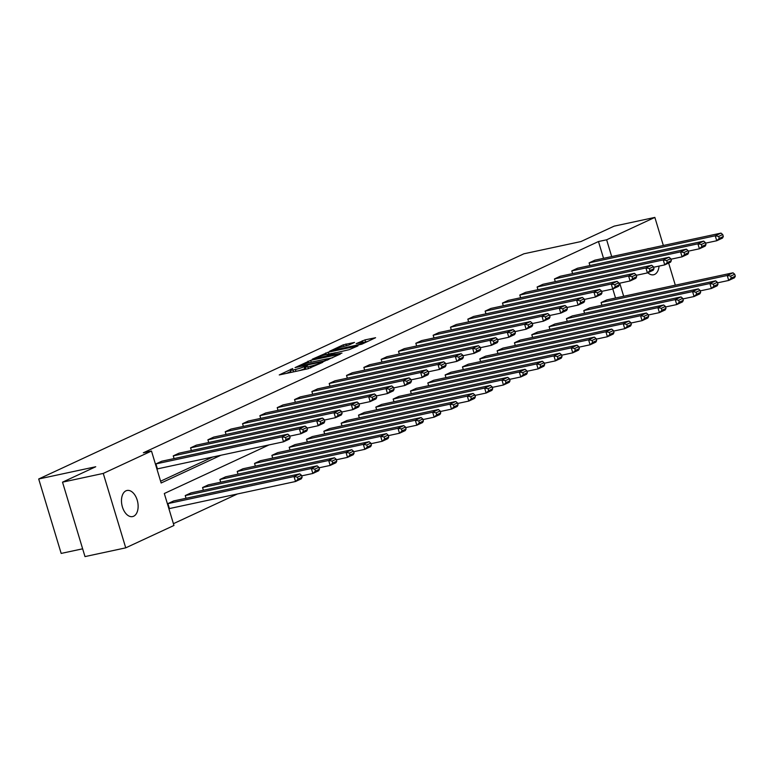 <?xml version="1.0" encoding="UTF-8"?>
<svg xmlns="http://www.w3.org/2000/svg" width="774" height="774" viewBox="0 0 774 774"><rect width="100%" height="100%" fill="white"/><g stroke="black" fill="none" stroke-linecap="round" stroke-linejoin="round"><path stroke-width="1.16" d="M292.736 368.55L279.25 374.935L308.033 368.753L322.816 362.3L319.023 363.499A6.55 0.706 -16.8 0 1 310.277 366.286L307.878 366.799A6.55 0.706 -16.8 0 1 305.227 367.002A6.55 0.706 -16.8 0 1 306.388 366.208L307.617 365.357L304.143 366.692A6.55 0.706 -16.8 0 1 295.397 369.479L292.998 369.991A6.55 0.706 -16.8 0 1 290.356 370.195A6.55 0.706 -16.8 0 1 291.508 369.401L292.736 368.55M659.051 266.101A13.342 8.021 -102.1 0 1 654.62 274.422A13.342 8.021 -102.1 0 1 653.585 274.77A13.342 8.021 -102.1 0 1 647.819 272.738M133.641 516.239A13.342 8.021 -102.1 0 1 132.606 516.577A13.342 8.021 -102.1 0 1 122.166 506.099A13.342 8.021 -102.1 0 1 125.968 490.832A13.342 8.021 -102.1 0 1 127.004 490.484A13.342 8.021 -102.1 0 1 137.443 500.971A13.342 8.021 -102.1 0 1 133.641 516.239M354.521 342.418L343.24 344.836L329.501 351.29L361.855 344.178L375.593 337.716L365.009 339.883L356.185 343.656L361.855 342.553A5.476 0.59 -16.8 0 1 364.061 342.379A5.476 0.59 -16.8 0 1 361.303 343.762A5.476 0.59 -16.8 0 1 355.788 345.368L336.835 349.432A5.476 0.59 -16.8 0 1 334.62 349.606A5.476 0.59 -16.8 0 1 337.387 348.223A5.476 0.59 -16.8 0 1 342.901 346.617L348.793 345.069L354.521 342.418M268.955 444.944L164.311 493.512L173.957 525.469L125.736 547.847L84.995 556.593L62.52 482.163L95.734 466.751L38.7 478.99L523.872 253.804L580.906 241.565L614.121 226.153L654.852 217.407L663.337 245.484M62.52 482.163L103.261 473.427L151.491 451.039L161.137 482.995L220.89 455.257M603.546 258.322L598.476 241.536L143.345 452.79L151.491 451.039M598.476 241.536L606.632 239.795L654.852 217.407M310.713 360.336L295.058 367.592L323.851 361.419L340.328 354.086L310.713 360.336L311.274 362.203M312.232 359.223L328.34 352.151L357.956 345.901L349.142 349.684L334.726 353.05L330.575 355.063L341.963 353.128L312.309 359.484M668.639 263.073L675.315 285.18M125.736 547.847L103.261 473.427M38.7 478.99L61.175 553.42L82.644 548.814M700.218 290.889L711.393 288.489L709.893 283.526L583.77 310.597L584.583 313.306M583.77 310.597L589.546 307.917L715.669 280.846L717.372 282.278L713.328 284.155L713.928 286.138L717.972 284.261L717.372 282.278M665.563 306.968L676.737 304.569L675.238 299.606L549.114 326.676L549.927 329.385M549.114 326.676L554.89 323.996L681.014 296.926L682.716 298.367L678.672 300.244L679.272 302.228L683.316 300.351L682.716 298.367M630.907 323.058L642.081 320.659L640.582 315.695L514.458 342.766L515.271 345.475M514.458 342.766L520.234 340.086L646.358 313.015L648.061 314.447L644.016 316.324L644.616 318.308L648.66 316.431L648.061 314.447M596.251 339.138L607.426 336.738L605.926 331.775L479.803 358.846L480.625 361.555M479.803 358.846L485.579 356.166L611.702 329.095L613.405 330.537L609.361 332.414L609.96 334.397L614.005 332.52L613.405 330.537M561.595 355.227L572.77 352.828L571.28 347.865L445.147 374.935L445.969 377.644M445.147 374.935L450.923 372.255L577.056 345.185L578.749 346.617L574.714 348.493L575.305 350.477L579.349 348.6L578.749 346.617M526.939 371.307L538.114 368.908L536.624 363.954L410.491 391.025L411.313 393.724M410.491 391.025L416.267 388.335L542.4 361.264L544.093 362.706L540.059 364.583L540.658 366.566L544.693 364.689L544.093 362.706M492.283 387.397L503.468 384.997L501.968 380.034L375.835 407.105L376.657 409.814M375.835 407.105L381.611 404.425L507.744 377.354L509.447 378.786L505.403 380.663L506.002 382.646L510.037 380.769L509.447 378.786M457.627 403.477L468.812 401.077L467.312 396.124L341.179 423.194L342.002 425.894M341.179 423.194L346.955 420.505L473.088 393.434L474.791 394.875L470.747 396.752L471.347 398.736L475.391 396.859L474.791 394.875M422.972 419.566L434.156 417.167L432.656 412.203L306.523 439.274L307.346 441.983M306.523 439.274L312.299 436.594L438.432 409.523L440.135 410.955L436.091 412.832L436.691 414.816L440.735 412.948L440.135 410.955M388.316 435.646L399.5 433.247L398 428.293L271.877 455.364L272.69 458.063M271.877 455.364L277.653 452.674L403.776 425.603L405.479 427.045L401.435 428.922L402.035 430.905L406.079 429.028L405.479 427.045M353.66 451.735L364.844 449.336L363.345 444.373L237.221 471.443L238.034 474.152M237.221 471.443L242.997 468.763L369.121 441.693L370.823 443.125L366.779 445.002L367.379 446.995L371.423 445.118L370.823 443.125M319.014 467.815L330.188 465.416L328.689 460.462L202.565 487.533L203.378 490.232M202.565 487.533L208.341 484.853L334.465 457.782L336.168 459.214L332.123 461.091L332.723 463.075L336.767 461.198L336.168 459.214M167.91 503.613L169.409 508.576L295.533 481.505L294.033 476.542L167.91 503.613L173.686 500.933L299.809 473.862L301.512 475.294L297.468 477.171L298.067 479.164L302.112 477.287L301.512 475.294M173.424 523.679L237.425 493.976M615.533 298.019L612.805 288.992M301.686 475.865L312.86 473.465L311.361 468.502L185.238 495.573L186.05 498.282M185.238 495.573L191.014 492.893L317.137 465.822L318.84 467.254L314.795 469.131L315.395 471.114L319.439 469.238L318.84 467.254M336.342 459.775L347.516 457.376L346.017 452.413L219.893 479.483L220.706 482.192M219.893 479.483L225.669 476.803L351.793 449.733L353.495 451.174L349.451 453.051L350.051 455.035L354.095 453.158L353.495 451.174M370.988 443.696L382.172 441.296L380.673 436.333L254.549 463.403L255.362 466.112M254.549 463.403L260.325 460.724L386.449 433.653L388.151 435.085L384.107 436.962L384.707 438.945L388.751 437.068L388.151 435.085M405.644 427.606L416.828 425.207L415.328 420.243L289.195 447.314L290.018 450.023M289.195 447.314L294.971 444.634L421.104 417.563L422.807 419.005L418.763 420.882L419.363 422.865L423.407 420.988L422.807 419.005M440.3 411.526L451.484 409.127L449.984 404.163L323.851 431.234L324.674 433.943M323.851 431.234L329.627 428.554L455.76 401.483L457.463 402.915L453.419 404.792L454.019 406.776L458.063 404.899L457.463 402.915M474.955 395.437L486.14 393.037L484.64 388.074L358.507 415.145L359.329 417.854M358.507 415.145L364.283 412.465L490.416 385.394L492.119 386.836L488.075 388.712L488.675 390.696L492.719 388.819L492.119 386.836M509.611 379.357L520.796 376.957L519.296 371.994L393.163 399.065L393.985 401.774M393.163 399.065L398.939 396.385L525.072 369.314L526.775 370.746L522.731 372.623L523.33 374.606L527.365 372.729L526.775 370.746M544.267 363.267L555.442 360.868L553.952 355.905L427.819 382.975L428.641 385.684M427.819 382.975L433.595 380.295L559.728 353.225L561.421 354.666L557.386 356.543L557.977 358.526L562.021 356.65L561.421 354.666M578.923 347.187L590.098 344.788L588.608 339.825L462.475 366.895L463.297 369.604M462.475 366.895L468.251 364.215L594.384 337.145L596.077 338.577L592.033 340.454L592.632 342.437L596.677 340.56L596.077 338.577M613.579 331.098L624.753 328.698L623.254 323.735L497.131 350.806L497.953 353.515M497.131 350.806L502.906 348.126L629.03 321.055L630.733 322.497L626.688 324.374L627.288 326.357L631.332 324.48L630.733 322.497M648.235 315.018L659.409 312.619L657.91 307.655L531.786 334.726L532.599 337.425M531.786 334.726L537.562 332.046L663.686 304.975L665.388 306.407L661.344 308.284L661.944 310.268L665.988 308.391L665.388 306.407M682.891 298.928L694.065 296.529L692.566 291.566L566.442 318.636L567.255 321.345M566.442 318.636L572.218 315.956L698.341 288.886L700.044 290.327L696 292.195L696.6 294.188L700.644 292.311L700.044 290.327M717.546 282.839L728.721 280.449L727.221 275.486L601.098 302.557L601.911 305.256M601.098 302.557L606.874 299.877L732.997 272.806L734.7 274.238L730.656 276.115L731.256 278.098L735.3 276.221L734.7 274.238M647.025 248.986A13.342 8.021 -102.1 0 1 647.983 248.677A13.342 8.021 -102.1 0 1 648.989 248.57M623.68 296.268L619.732 283.187M611.692 256.571L606.632 239.795M160.595 481.205L212.744 457.008M589.933 265.569L589.111 262.86L594.887 260.18L721.01 233.109L715.244 235.789L716.734 240.753L719.269 238.402L723.313 236.525L722.713 234.541L718.669 236.418L719.269 238.402M572.605 273.609L571.783 270.9L577.559 268.22L703.692 241.149L697.916 243.829L699.406 248.793L701.941 246.451L705.985 244.574L705.385 242.581L701.35 244.458L701.941 246.451M555.277 281.649L554.455 278.94L560.231 276.26L686.364 249.189L680.588 251.869L682.078 256.833L684.613 254.491L688.657 252.614L688.057 250.631L684.023 252.508L684.613 254.491M537.949 289.689L537.127 286.99L542.903 284.31L669.036 257.239L663.26 259.919L664.75 264.882L667.294 262.531L671.329 260.654L670.729 258.671L666.695 260.548L667.294 262.531M520.621 297.738L519.799 295.029L525.575 292.349L651.708 265.279L645.932 267.959L647.432 272.922L649.966 270.571L654.001 268.694L653.411 266.711L649.367 268.588L649.966 270.571M503.294 305.778L502.471 303.069L508.247 300.389L634.38 273.319L628.604 275.999L630.104 280.962L632.639 278.621L636.673 276.744L636.083 274.76L632.039 276.628L632.639 278.621M485.966 313.818L485.143 311.109L490.919 308.429L617.052 281.359L611.276 284.039L612.776 289.002L615.311 286.661L619.355 284.784L618.755 282.8L614.711 284.677L615.311 286.661M468.638 321.858L467.815 319.159L473.591 316.479L599.724 289.408L593.948 292.088L595.448 297.052L597.983 294.701L602.027 292.824L601.427 290.84L597.383 292.717L597.983 294.701M451.31 329.908L450.487 327.199L456.263 324.519L582.396 297.448L576.62 300.128L578.12 305.091L580.655 302.74L584.699 300.863L584.099 298.88L580.055 300.757L580.655 302.74M433.982 337.948L433.159 335.239L438.935 332.559L565.068 305.488L559.292 308.168L560.792 313.131L563.327 310.79L567.371 308.913L566.771 306.93L562.727 308.797L563.327 310.79M416.654 345.988L415.832 343.279L421.607 340.599L547.74 313.528L541.964 316.208L543.464 321.171L545.999 318.83L550.043 316.953L549.443 314.97L545.399 316.847L545.999 318.83M399.326 354.028L398.513 351.328L404.289 348.648L530.413 321.578L524.637 324.258L526.136 329.221L528.671 326.87L532.715 324.993L532.115 323.01L528.071 324.887L528.671 326.87M381.998 362.077L381.185 359.368L386.961 356.688L513.085 329.618L507.309 332.298L508.808 337.261L511.343 334.91L515.387 333.033L514.787 331.049L510.743 332.926L511.343 334.91M364.67 370.117L363.857 367.408L369.633 364.728L495.757 337.658L489.981 340.337L491.48 345.301L494.015 342.959L498.059 341.082L497.459 339.099L493.415 340.976L494.015 342.959M347.342 378.157L346.529 375.448L352.305 372.768L478.429 345.697L472.653 348.377L474.152 353.341L476.687 350.999L480.731 349.122L480.132 347.139L476.087 349.016L476.687 350.999M330.014 386.207L329.202 383.498L334.978 380.818L461.101 353.747L455.325 356.427L456.824 361.39L459.359 359.039L463.403 357.162L462.804 355.179L458.759 357.056L459.359 359.039M312.686 394.247L311.874 391.538L317.65 388.858L443.773 361.787L437.997 364.467L439.497 369.43L442.031 367.079L446.076 365.202L445.476 363.219L441.432 365.096L442.031 367.079M295.358 402.287L294.546 399.577L300.322 396.898L426.445 369.827L420.669 372.507L422.169 377.47L424.703 375.129L428.748 373.252L428.148 371.268L424.104 373.145L424.703 375.129M278.03 410.326L277.218 407.627L282.994 404.937L409.117 377.867L403.341 380.556L404.841 385.51L407.376 383.169L411.42 381.292L410.82 379.308L406.776 381.185L407.376 383.169M260.703 418.376L259.89 415.667L265.666 412.987L391.789 385.916L386.013 388.596L387.513 393.56L390.048 391.209L394.092 389.332L393.492 387.348L389.448 389.225L390.048 391.209M243.375 426.416L242.562 423.707L248.338 421.027L374.461 393.956L368.685 396.636L370.185 401.6L372.72 399.249L376.764 397.381L376.164 395.388L372.12 397.265L372.72 399.249M226.047 434.456L225.234 431.747L231.01 429.067L357.133 401.996L351.357 404.676L352.857 409.639L355.392 407.298L359.436 405.421L358.836 403.438L354.792 405.315L355.392 407.298M208.719 442.496L207.906 439.796L213.682 437.107L339.805 410.036L334.029 412.726L335.529 417.679L338.064 415.338L342.108 413.461L341.508 411.478L337.464 413.355L338.064 415.338M191.391 450.545L190.578 447.836L196.354 445.156L322.477 418.086L316.701 420.766L318.201 425.729L320.736 423.378L324.78 421.501L324.18 419.518L320.136 421.395L320.736 423.378M174.063 458.585L173.25 455.876L179.026 453.196L305.149 426.126L299.374 428.806L300.873 433.769L303.408 431.428L307.452 429.551L306.852 427.558L302.808 429.435L303.408 431.428M290.124 437.591L289.321 439.129L283.545 441.809L157.422 468.88L155.922 463.916L161.698 461.236L287.822 434.166L282.046 436.846L283.545 441.809L286.08 439.468L290.124 437.591L289.524 435.607L285.48 437.484L286.08 439.468M290.356 370.195L290.956 372.188A6.55 0.706 -16.8 0 0 291.537 372.294M299.006 370.698A6.55 0.706 -16.8 0 0 304.743 368.676L304.143 366.692M305.614 368.269L304.743 368.676M305.227 367.002L305.827 368.995A6.55 0.706 -16.8 0 0 306.417 369.101M290.734 371.462L286.719 373.329M332.636 357.743L327.808 358.778M298.087 366.354L323.687 361.052L327.238 359.687A6.55 0.706 -16.8 0 0 328.389 358.884A6.55 0.706 -16.8 0 0 325.748 359.097L308.478 362.803A6.55 0.706 -16.8 0 0 299.732 365.589L298.087 366.354M332.636 354.028L332.849 353.283L335.684 352.683M333.023 353.844L332.027 353.35L325.351 354.782A5.476 0.59 -16.8 0 0 319.826 356.388A5.476 0.59 -16.8 0 0 317.069 357.772A5.476 0.59 -16.8 0 0 319.285 357.598L325.96 356.166L332.491 353.534M367.892 341.373L363.983 342.311M302.112 477.287L301.309 478.825L295.533 481.505L298.067 479.164M297.468 477.171L294.033 476.542L299.809 473.862M155.922 463.916L282.046 436.846L285.48 437.484M289.524 435.607L287.822 434.166M319.439 469.238L318.636 470.786L312.86 473.465L315.395 471.114M314.795 469.131L311.361 468.502L317.137 465.822M336.767 461.198L335.964 462.736L330.188 465.416L332.723 463.075M332.123 461.091L328.689 460.462L334.465 457.782M289.699 436.168L300.873 433.769L306.649 431.089L307.452 429.551M173.25 455.876L299.374 428.806L302.808 429.435M306.852 427.558L305.149 426.126M307.026 428.128L318.201 425.729L323.977 423.049L324.78 421.501M190.578 447.836L316.701 420.766L320.136 421.395M324.18 419.518L322.477 418.086M354.095 453.158L353.292 454.696L347.516 457.376L350.051 455.035M349.451 453.051L346.017 452.413L351.793 449.733M324.354 420.079L335.529 417.679L341.305 414.999L342.108 413.461M207.906 439.796L334.029 412.726L337.464 413.355M341.508 411.478L339.805 410.036M371.423 445.118L370.62 446.656L364.844 449.336L367.379 446.995M366.779 445.002L363.345 444.373L369.121 441.693M341.682 412.039L352.857 409.639L358.633 406.96L359.436 405.421M225.234 431.747L351.357 404.676L354.792 405.315M358.836 403.438L357.133 401.996M388.751 437.068L387.948 438.616L382.172 441.296L384.707 438.945M384.107 436.962L380.673 436.333L386.449 433.653M359.01 403.999L370.185 401.6L375.961 398.92L376.764 397.381M242.562 423.707L368.685 396.636L372.12 397.265M376.164 395.388L374.461 393.956M406.079 429.028L405.276 430.567L399.5 433.247L402.035 430.905M401.435 428.922L398 428.293L403.776 425.603M423.407 420.988L422.604 422.527L416.828 425.207L419.363 422.865M418.763 420.882L415.328 420.243L421.104 417.563M440.735 412.948L439.932 414.487L434.156 417.167L436.691 414.816M436.091 412.832L432.656 412.203L438.432 409.523M458.063 404.899L457.26 406.447L451.484 409.127L454.019 406.776M453.419 404.792L449.984 404.163L455.76 401.483M475.391 396.859L474.588 398.397L468.812 401.077L471.347 398.736M470.747 396.752L467.312 396.124L473.088 393.434M492.719 388.819L491.916 390.357L486.14 393.037L488.675 390.696M488.075 388.712L484.64 388.074L490.416 385.394M510.037 380.769L509.244 382.317L503.468 384.997L506.002 382.646M505.403 380.663L501.968 380.034L507.744 377.354M527.365 372.729L526.562 374.277L520.796 376.957L523.33 374.606M522.731 372.623L519.296 371.994L525.072 369.314M544.693 364.689L543.89 366.228L538.114 368.908L540.658 366.566M540.059 364.583L536.624 363.954L542.4 361.264M562.021 356.65L561.218 358.188L555.442 360.868L557.977 358.526M557.386 356.543L553.952 355.905L559.728 353.225M579.349 348.6L578.546 350.148L572.77 352.828L575.305 350.477M574.714 348.493L571.28 347.865L577.056 345.185M596.677 340.56L595.874 342.098L590.098 344.788L592.632 342.437M592.033 340.454L588.608 339.825L594.384 337.145M614.005 332.52L613.202 334.058L607.426 336.738L609.96 334.397M609.361 332.414L605.926 331.775L611.702 329.095M631.332 324.48L630.529 326.018L624.753 328.698L627.288 326.357M626.688 324.374L623.254 323.735L629.03 321.055M376.338 395.959L387.513 393.56L393.289 390.88L394.092 389.332M259.89 415.667L386.013 388.596L389.448 389.225M393.492 387.348L391.789 385.916M393.666 387.909L404.841 385.51L410.617 382.83L411.42 381.292M277.218 407.627L403.341 380.556L406.776 381.185M410.82 379.308L409.117 377.867M410.994 379.87L422.169 377.47L427.945 374.79L428.748 373.252M294.546 399.577L420.669 372.507L424.104 373.145M428.148 371.268L426.445 369.827M428.322 371.83L439.497 369.43L445.273 366.75L446.076 365.202M311.874 391.538L437.997 364.467L441.432 365.096M445.476 363.219L443.773 361.787M445.65 363.79L456.824 361.39L462.6 358.71L463.403 357.162M329.202 383.498L455.325 356.427L458.759 357.056M462.804 355.179L461.101 353.747M462.978 355.74L474.152 353.341L479.928 350.661L480.731 349.122M346.529 375.448L472.653 348.377L476.087 349.016M480.132 347.139L478.429 345.697M480.296 347.7L491.48 345.301L497.256 342.621L498.059 341.082M363.857 367.408L489.981 340.337L493.415 340.976M497.459 339.099L495.757 337.658M497.624 339.66L508.808 337.261L514.584 334.581L515.387 333.033M381.185 359.368L507.309 332.298L510.743 332.926M514.787 331.049L513.085 329.618M514.952 331.62L526.136 329.221L531.912 326.531L532.715 324.993M398.513 351.328L524.637 324.258L528.071 324.887M532.115 323.01L530.413 321.578M532.28 323.571L543.464 321.171L549.24 318.491L550.043 316.953M415.832 343.279L541.964 316.208L545.399 316.847M549.443 314.97L547.74 313.528M549.608 315.531L560.792 313.131L566.568 310.451L567.371 308.913M433.159 335.239L559.292 308.168L562.727 308.797M566.771 306.93L565.068 305.488M566.936 307.491L578.12 305.091L583.896 302.411L584.699 300.863M450.487 327.199L576.62 300.128L580.055 300.757M584.099 298.88L582.396 297.448M584.264 299.451L595.448 297.052L601.224 294.362L602.027 292.824M467.815 319.159L593.948 292.088L597.383 292.717M601.427 290.84L599.724 289.408M601.591 291.401L612.776 289.002L618.552 286.322L619.355 284.784M485.143 311.109L611.276 284.039L614.711 284.677M618.755 282.8L617.052 281.359M648.66 316.431L647.857 317.979L642.081 320.659L644.616 318.308M644.016 316.324L640.582 315.695L646.358 313.015M665.988 308.391L665.185 309.929L659.409 312.619L661.944 310.268M661.344 308.284L657.91 307.655L663.686 304.975M683.316 300.351L682.513 301.889L676.737 304.569L679.272 302.228M678.672 300.244L675.238 299.606L681.014 296.926M700.644 292.311L699.841 293.849L694.065 296.529L696.6 294.188M696 292.195L692.566 291.566L698.341 288.886M717.972 284.261L717.169 285.809L711.393 288.489L713.928 286.138M713.328 284.155L709.893 283.526L715.669 280.846M735.3 276.221L734.497 277.76L728.721 280.449L731.256 278.098M730.656 276.115L727.221 275.486L732.997 272.806M618.919 283.361L630.104 280.962L635.88 278.282L636.673 276.744M502.471 303.069L628.604 275.999L632.039 276.628M636.083 274.76L634.38 273.319M636.247 275.321L647.432 272.922L653.198 270.242L654.001 268.694M519.799 295.029L645.932 267.959L649.367 268.588M653.411 266.711L651.708 265.279M653.575 267.272L664.75 264.882L670.526 262.192L671.329 260.654M537.127 286.99L663.26 259.919L666.695 260.548M670.729 258.671L669.036 257.239M670.903 259.232L682.078 256.833L687.854 254.153L688.657 252.614M554.455 278.94L680.588 251.869L684.023 252.508M688.057 250.631L686.364 249.189M688.231 251.192L699.406 248.793L705.182 246.113L705.985 244.574M571.783 270.9L697.916 243.829L701.35 244.458M705.385 242.581L703.692 241.149M705.559 243.152L716.734 240.753L722.51 238.073L723.313 236.525M589.111 262.86L715.244 235.789L718.669 236.418M722.713 234.541L721.01 233.109M290.976 369.662L290.831 369.159M320.726 363.267L320.581 362.774M305.856 366.47L305.701 365.967M293.559 371.859L292.998 369.991M295.958 371.346L295.397 369.479M308.439 368.666L307.878 366.799M310.761 367.892L310.277 366.286M319.169 363.993L319.023 363.499M308.458 362.812L307.975 361.197M327.392 360.171L327.238 359.687M326.096 354.627L325.612 353.021M328.911 354.018L328.34 352.151M328.882 355.934L328.689 355.295M362.764 342.379L362.271 340.753M365.609 341.866L365.009 339.883M343.724 346.442L343.24 344.836M346.539 345.823L345.978 343.966M328.611 359.61L328.389 358.884M330.711 355.547L330.575 355.063M317.272 358.43L317.069 357.772M334.823 350.264L334.62 349.606M364.264 343.056L364.061 342.379"/></g></svg>
